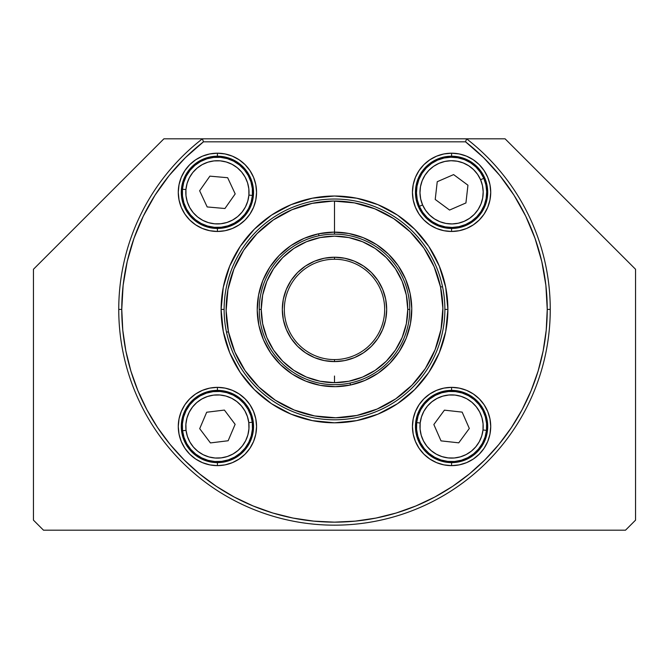<?xml version="1.0" encoding="UTF-8"?>
<svg xmlns="http://www.w3.org/2000/svg" width="669" height="669" viewBox="0 0 669 669"><rect width="100%" height="100%" fill="white"/><g stroke="black" fill="none" stroke-linecap="round" stroke-linejoin="round"><path stroke-width="1" d="M92.949 209.773L93.693 209.029L92.949 209.773M48.503 254.22L73.03 229.693M92.924 209.798L82.571 220.151L92.924 209.798M103.695 199.028L98.284 204.438M559.894 193.617L565.305 199.028M519.412 153.134L514.31 148.033M544.181 177.904L534.64 168.362M620.456 254.178L570.716 204.438M604.333 238.055L596.681 230.404M635.55 520.148L625.515 530.183L43.485 530.183L33.45 520.148L33.45 269.273L163.905 138.817L202.414 138.817A215.753 215.753 0 0 0 334.5 525.165A215.753 215.753 0 0 0 466.586 138.817L505.095 138.817L635.55 269.273L635.55 520.148L625.515 530.183L43.485 530.183L33.45 520.148L33.45 269.273L163.905 138.817L202.414 138.817L203.451 141.828L202.414 138.817A215.753 215.753 -37.7 0 0 118.748 309.413L121.758 309.413L118.748 309.413A215.753 215.753 0 0 0 334.5 525.165A215.753 215.753 0 0 0 550.253 309.413L547.242 309.413L550.253 309.413A215.753 215.753 0 0 0 466.586 138.817L505.095 138.817L635.55 269.273L635.55 520.148M134.36 168.362L124.819 177.904M483.796 178.33A35.123 35.123 0 0 1 465.582 224.541A35.123 35.123 0 0 1 419.371 206.328A35.123 35.123 0 0 0 465.582 224.541A35.123 35.123 0 0 0 483.796 178.33L480.576 179.727A31.61 31.61 0 0 1 464.186 221.322A31.61 31.61 0 0 1 422.591 204.931L419.371 206.328L417.255 199.78L416.469 192.94L417.021 186.074L418.903 179.451L422.047 173.321L426.32 167.927L431.572 163.47L437.585 160.117L444.132 158.001L450.973 157.215L457.839 157.767L464.462 159.648L470.591 162.793L475.985 167.066L480.442 172.318L483.796 178.33L485.911 184.878L486.698 191.719L486.146 198.584L484.264 205.207L481.12 211.337L476.846 216.731L471.595 221.188L465.582 224.541L459.034 226.657L452.194 227.443L445.328 226.891L438.705 225.01L432.575 221.865L427.182 217.592L422.724 212.341L419.371 206.328L422.591 204.931L425.609 210.342L429.623 215.067L434.482 218.914L439.993 221.74L445.955 223.438L452.127 223.931L458.282 223.22L464.186 221.322L469.596 218.303L474.321 214.289L478.168 209.43L480.994 203.92L482.692 197.957L483.185 191.786L482.474 185.631L480.576 179.727L477.557 174.316L473.543 169.592L468.685 165.745L463.174 162.918L457.211 161.221L451.04 160.727L444.885 161.438L438.981 163.336L433.571 166.355L428.846 170.369L424.999 175.228L422.172 180.739L420.475 186.701L419.981 192.873L420.692 199.028L422.591 204.931A31.61 31.61 0 0 1 438.981 163.336A31.61 31.61 0 0 1 480.576 179.727L483.796 178.33A35.123 35.123 0 0 0 437.585 160.117A35.123 35.123 0 0 0 419.371 206.328A35.123 35.123 0 0 1 437.585 160.117A35.123 35.123 0 0 1 483.796 178.33M467.949 185.213L465.925 202.95L449.56 210.058L435.218 199.446L437.242 181.709L453.607 174.601L467.949 185.213L465.925 202.95L449.56 210.058L435.218 199.446L437.242 181.709L453.607 174.601L467.949 185.213M451.583 156.203L451.583 153.193A39.136 39.136 0 0 1 490.72 192.329A39.136 39.136 0 0 1 451.583 231.466L451.583 228.455A36.126 36.126 0 0 0 487.709 192.329A36.126 36.126 0 0 0 451.583 156.203A36.126 36.126 0 0 1 487.709 192.329A36.126 36.126 0 0 1 451.583 228.455A36.126 36.126 0 0 1 415.457 192.329A36.126 36.126 0 0 1 451.583 156.203A36.126 36.126 0 0 0 415.457 192.329A36.126 36.126 0 0 0 451.583 228.455L451.583 231.466A39.136 39.136 0 0 1 412.447 192.329A39.136 39.136 0 0 1 451.583 153.193L451.583 156.203L458.633 156.897L465.407 158.954M217.417 156.203L217.417 153.193A39.136 39.136 0 0 1 256.553 192.329A39.136 39.136 0 0 1 217.417 231.466L217.417 228.455A36.126 36.126 0 0 0 253.543 192.329A36.126 36.126 0 0 0 217.417 156.203A36.126 36.126 0 0 1 253.543 192.329A36.126 36.126 0 0 1 217.417 228.455A36.126 36.126 0 0 1 181.291 192.329A36.126 36.126 0 0 1 217.417 156.203A36.126 36.126 0 0 0 181.291 192.329A36.126 36.126 0 0 0 217.417 228.455L217.417 231.466A39.136 39.136 0 0 1 178.28 192.329A39.136 39.136 0 0 1 217.417 153.193L217.417 156.203L224.466 156.897L231.24 158.954M217.417 390.37L217.417 387.359A39.136 39.136 0 0 1 256.553 426.496A39.136 39.136 0 0 1 217.417 465.632L217.417 462.622A36.126 36.126 0 0 0 253.543 426.496A36.126 36.126 0 0 0 217.417 390.37A36.126 36.126 0 0 1 253.543 426.496A36.126 36.126 0 0 1 217.417 462.622A36.126 36.126 0 0 1 181.291 426.496A36.126 36.126 0 0 1 217.417 390.37A36.126 36.126 0 0 0 181.291 426.496A36.126 36.126 0 0 0 217.417 462.622L217.417 465.632A39.136 39.136 0 0 1 178.28 426.496A39.136 39.136 0 0 1 217.417 387.359L217.417 390.37L224.466 391.064L231.24 393.121M451.583 390.37L451.583 387.359A39.136 39.136 0 0 1 490.72 426.496A39.136 39.136 0 0 1 451.583 465.632L451.583 462.622A36.126 36.126 0 0 0 487.709 426.496A36.126 36.126 0 0 0 451.583 390.37A36.126 36.126 0 0 1 487.709 426.496A36.126 36.126 0 0 1 451.583 462.622A36.126 36.126 0 0 1 415.457 426.496A36.126 36.126 0 0 1 451.583 390.37A36.126 36.126 0 0 0 415.457 426.496A36.126 36.126 0 0 0 451.583 462.622L451.583 465.632A39.136 39.136 0 0 1 412.447 426.496A39.136 39.136 0 0 1 451.583 387.359L451.583 390.37L458.633 391.064L465.407 393.121M226.49 332.184A110.385 110.385 0 0 0 357.271 417.423A110.385 110.385 0 0 1 226.49 332.184L228.455 331.774A108.378 108.378 0 0 1 312.139 203.368A108.378 108.378 0 0 1 440.545 287.051L442.51 286.641A110.385 110.385 0 0 1 357.271 417.423A110.385 110.385 0 0 0 442.51 286.641A110.385 110.385 0 0 0 311.729 201.402A110.385 110.385 0 0 1 442.51 286.641L440.545 287.051L434.148 266.797L423.92 248.174L410.256 231.909L393.673 218.612L374.824 208.82L354.428 202.883L333.262 201.043L312.139 203.368L291.885 209.765L273.261 219.992L256.996 233.657L243.7 250.239L233.907 269.089L227.97 289.485L226.13 310.65L228.455 331.774L234.852 352.028L245.08 370.651L258.744 386.916L275.327 400.213L294.176 410.005L314.572 415.942L335.738 417.782L356.861 415.457L377.115 409.06L395.739 398.833L412.004 385.168L425.3 368.586L435.093 349.736L441.03 329.34L442.87 308.175L440.545 287.051A108.378 108.378 0 0 1 356.861 415.457A108.378 108.378 0 0 1 228.455 331.774L226.49 332.184A110.385 110.385 0 0 0 357.271 417.423A110.385 110.385 0 0 1 226.49 332.184A110.385 110.385 0 0 1 311.729 201.402A110.385 110.385 0 0 0 226.49 332.184M229.735 266.019L240.213 246.409L254.32 229.233L271.497 215.125L291.107 204.647L312.381 198.2L334.5 196.017L356.619 198.2L377.893 204.647L397.503 215.125L414.68 229.233L428.787 246.409L439.265 266.019L445.713 287.294L447.896 309.413L444.885 309.413L447.896 309.413L445.713 331.531L439.265 352.806L428.787 372.416L414.68 389.592L397.503 403.7L377.893 414.178L356.619 420.625L334.5 422.808L312.381 420.625L291.107 414.178L271.497 403.7L254.32 389.592L240.213 372.416L229.735 352.806L223.287 331.531L221.105 309.413L224.115 309.413L221.105 309.413A113.395 113.395 0 0 1 334.5 196.017A113.395 113.395 0 0 1 447.896 309.413A113.395 113.395 0 0 1 334.5 422.808A113.395 113.395 0 0 1 221.105 309.413L223.287 287.294L229.735 266.019L228.154 270.059M466.586 138.817L465.549 141.828A212.742 212.742 0 0 1 334.5 522.154A212.742 212.742 0 0 1 203.451 141.828L465.549 141.828L466.586 138.817L202.414 138.817L466.586 138.817M511.292 427.75L522.121 409.696L531.044 390.821L538.085 371.17L543.153 350.916L546.213 330.269L547.242 309.413L545.879 285.345L541.798 261.579L535.049 238.432L525.734 216.196L513.959 195.156L499.877 175.587L483.67 157.733L465.549 141.828L203.451 141.828L185.33 157.733L169.123 175.587L155.041 195.156L143.266 216.196L133.951 238.432L127.202 261.579L123.121 285.345L121.758 309.413L122.787 330.269L125.847 350.916L130.915 371.17L137.956 390.821L146.879 409.696L157.608 427.608L170.051 444.375L184.067 459.846L199.538 473.861L216.304 486.304L234.217 497.034L253.091 505.956L272.743 512.998L292.997 518.065L313.728 521.134M355.272 521.134L376.003 518.065L396.257 512.998L415.909 505.956L434.783 497.034L452.696 486.304L469.462 473.861L484.933 459.846L498.949 444.375L511.484 427.458M439.265 352.806L440.026 350.924M487.709 426.496L487.015 433.545L484.958 440.319M481.621 446.566L477.131 452.043M471.653 456.534L465.407 459.871L458.633 461.928M451.583 462.622L444.534 461.928L437.76 459.871M431.513 456.534L426.036 452.043M421.545 446.566L418.209 440.319L416.151 433.545M415.457 426.496L416.151 419.446L418.209 412.673M421.545 406.426L426.036 400.948M431.513 396.458L437.76 393.121L444.534 391.064M471.653 396.458L477.131 400.948M481.621 406.426L484.958 412.673L487.015 419.446M253.543 426.496L252.849 433.545L250.791 440.319M247.455 446.566L242.964 452.043M237.487 456.534L231.24 459.871L224.466 461.928M217.417 462.622L210.367 461.928L203.593 459.871M197.347 456.534L191.869 452.043M187.379 446.566L184.042 440.319L181.985 433.545M181.291 426.496L181.985 419.446L184.042 412.673M187.379 406.426L191.869 400.948M197.347 396.458L203.593 393.121L210.367 391.064M237.487 396.458L242.964 400.948M247.455 406.426L250.791 412.673L252.849 419.446M253.543 192.329L252.849 199.379L250.791 206.152M247.455 212.399L242.964 217.877M237.487 222.367L231.24 225.704L224.466 227.761M217.417 228.455L210.367 227.761L203.593 225.704M197.347 222.367L191.869 217.877M187.379 212.399L184.042 206.152L181.985 199.379M181.291 192.329L181.985 185.28L184.042 178.506M187.379 172.259L191.869 166.782M197.347 162.291L203.593 158.954L210.367 156.897M237.487 162.291L242.964 166.782M247.455 172.259L250.791 178.506L252.849 185.28M487.709 192.329L487.015 199.379L484.958 206.152M481.621 212.399L477.131 217.877M471.653 222.367L465.407 225.704L458.633 227.761M451.583 228.455L444.534 227.761L437.76 225.704M431.513 222.367L426.036 217.877M421.545 212.399L418.209 206.152L416.151 199.379M415.457 192.329L416.151 185.28L418.209 178.506M421.545 172.259L426.036 166.782M431.513 162.291L437.76 158.954L444.534 156.897M471.653 162.291L477.131 166.782M481.621 172.259L484.958 178.506L487.015 185.28M272.743 512.998L292.997 518.065M313.644 521.126L334.5 522.154L355.356 521.126M376.003 518.065L396.257 512.998M451.583 231.466L443.948 230.713L436.606 228.489L429.841 224.868L423.912 220.001L419.045 214.072L415.424 207.306L413.199 199.964L412.447 192.329L413.199 184.694L415.424 177.352L419.045 170.587L423.912 164.658L429.841 159.791L436.606 156.17L443.948 153.945L451.583 153.193L459.218 153.945L466.561 156.17L473.326 159.791L479.255 164.658L484.122 170.587L487.743 177.352L489.967 184.694L490.72 192.329L489.967 199.964L487.743 207.306L484.122 214.072L479.255 220.001L473.326 224.868L466.561 228.489L459.218 230.713L451.583 231.466M217.417 231.466L209.782 230.713L202.439 228.489L195.674 224.868L189.745 220.001L184.878 214.072L181.257 207.306L179.033 199.964L178.28 192.329L179.033 184.694L181.257 177.352L184.878 170.587L189.745 164.658L195.674 159.791L202.439 156.17L209.782 153.945L217.417 153.193L225.052 153.945L232.394 156.17L239.159 159.791L245.088 164.658L249.955 170.587L253.576 177.352L255.801 184.694L256.553 192.329L255.801 199.964L253.576 207.306L249.955 214.072L245.088 220.001L239.159 224.868L232.394 228.489L225.052 230.713L217.417 231.466M217.417 465.632L209.782 464.88L202.439 462.655L195.674 459.034L189.745 454.167L184.878 448.238L181.257 441.473L179.033 434.131L178.28 426.496L179.033 418.861L181.257 411.519L184.878 404.753L189.745 398.824L195.674 393.957L202.439 390.336L209.782 388.112L217.417 387.359L225.052 388.112L232.394 390.336L239.159 393.957L245.088 398.824L249.955 404.753L253.576 411.519L255.801 418.861L256.553 426.496L255.801 434.131L253.576 441.473L249.955 448.238L245.088 454.167L239.159 459.034L232.394 462.655L225.052 464.88L217.417 465.632M451.583 465.632L443.948 464.88L436.606 462.655L429.841 459.034L423.912 454.167L419.045 448.238L415.424 441.473L413.199 434.131L412.447 426.496L413.199 418.861L415.424 411.519L419.045 404.753L423.912 398.824L429.841 393.957L436.606 390.336L443.948 388.112L451.583 387.359L459.218 388.112L466.561 390.336L473.326 393.957L479.255 398.824L484.122 404.753L487.743 411.519L489.967 418.861L490.72 426.496L489.967 434.131L487.743 441.473L484.122 448.238L479.255 454.167L473.326 459.034L466.561 462.655L459.218 464.88L451.583 465.632M315.91 384.416L312.523 383.496L315.91 384.416M304.93 380.803L298.499 377.784M268.319 349.302L266.58 346.258L268.319 349.302M263.109 338.982L260.684 332.267M259.497 290.823L260.417 287.436L259.497 290.823M263.109 279.843L266.128 273.412M294.611 243.232L297.655 241.492L294.611 243.232M304.93 238.022L311.645 235.597M353.09 234.409L356.477 235.329L353.09 234.409M364.07 238.022L370.501 241.041M400.681 269.523L402.42 272.567L400.681 269.523M405.891 279.843L408.316 286.558M409.503 328.002L408.583 331.389L409.503 328.002M405.891 338.982L402.872 345.413M374.389 375.593L371.345 377.333L374.389 375.593M364.07 380.803L357.355 383.228M252.405 195.415A35.123 35.123 0 0 1 214.331 227.318A35.123 35.123 0 0 1 182.428 189.243A35.123 35.123 0 0 0 214.331 227.318A35.123 35.123 0 0 0 252.405 195.415L248.901 195.105A31.61 31.61 0 0 1 214.64 223.814A31.61 31.61 0 0 1 185.932 189.553L182.428 189.243L183.707 182.478L186.275 176.089L190.046 170.327L194.863 165.41L200.549 161.522L206.88 158.821L213.62 157.416L220.502 157.34L227.268 158.62L233.657 161.187L239.418 164.959L244.336 169.775L248.224 175.462L250.925 181.792L252.33 188.533L252.405 195.415L251.126 202.18L248.559 208.569L244.787 214.331L239.97 219.248L234.284 223.137L227.953 225.838L221.213 227.243L214.331 227.318L207.566 226.038L201.177 223.471L195.415 219.7L190.498 214.883L186.609 209.196L183.908 202.866L182.503 196.126L182.428 189.243L185.932 189.553L185.99 195.749L187.261 201.812L189.695 207.515L193.182 212.625L197.614 216.965L202.799 220.36L208.544 222.668L214.64 223.814L220.837 223.755L226.9 222.484L232.603 220.051L237.712 216.564L242.053 212.132L245.448 206.947L247.756 201.202L248.901 195.105L248.843 188.909L247.572 182.846L245.138 177.143L241.651 172.033L237.219 167.693L232.034 164.298L226.289 161.99L220.193 160.844L213.996 160.903L207.934 162.174L202.23 164.607L197.121 168.095L192.781 172.527L189.386 177.711L187.077 183.457L185.932 189.553A31.61 31.61 0 0 1 220.193 160.844A31.61 31.61 0 0 1 248.901 195.105L252.405 195.415A35.123 35.123 0 0 0 220.502 157.34A35.123 35.123 0 0 0 182.428 189.243A35.123 35.123 0 0 1 220.502 157.34A35.123 35.123 0 0 1 252.405 195.415M235.195 193.901L224.943 208.511L207.173 206.938L199.638 190.757L209.89 176.148L227.661 177.72L235.195 193.901L224.943 208.511L207.173 206.938L199.638 190.757L209.89 176.148L227.661 177.72L235.195 193.901M259.238 309.413L261.245 309.413A73.255 73.255 0 0 1 334.5 236.157A73.255 73.255 0 0 1 407.756 309.413L409.763 309.413L407.756 309.413L406.351 295.121L402.178 281.381L395.412 268.712L386.297 257.615L375.2 248.5L362.531 241.735L348.792 237.562L334.5 236.157L320.208 237.562L306.469 241.735L293.8 248.5L282.703 257.615L273.588 268.712L266.822 281.381L262.649 295.121L261.245 309.413L262.649 323.704L266.822 337.444L273.588 350.113L282.703 361.21L293.8 370.325L306.469 377.09L320.208 381.263L334.5 382.668L348.792 381.263L362.531 377.09L375.2 370.325L386.297 361.21L395.412 350.113L402.178 337.444L406.351 323.704L407.756 309.413A73.255 73.255 0 0 1 334.5 382.668A73.255 73.255 0 0 1 261.245 309.413L259.238 309.413M334.5 259.238A50.175 50.175 0 0 0 284.325 309.413A50.175 50.175 0 0 0 334.5 359.588L334.5 361.594A52.182 52.182 0 0 1 282.318 309.413A52.182 52.182 0 0 1 334.5 257.231L334.5 259.238A50.175 50.175 0 0 1 384.675 309.413A50.175 50.175 0 0 1 334.5 359.588A50.175 50.175 0 0 1 284.325 309.413A50.175 50.175 0 0 1 334.5 259.238L334.5 257.231A52.182 52.182 0 0 1 386.682 309.413A52.182 52.182 0 0 1 334.5 361.594L334.5 359.588A50.175 50.175 0 0 0 384.675 309.413A50.175 50.175 0 0 0 334.5 259.238M334.5 361.594L324.323 360.591L314.53 357.622L305.507 352.797L297.605 346.308L291.115 338.405L286.29 329.382L283.322 319.59L282.318 309.413L283.322 299.235L286.29 289.443L291.115 280.42L297.605 272.517L305.507 266.028L314.53 261.203L324.323 258.234L334.5 257.231L344.677 258.234L354.47 261.203L363.493 266.028L371.395 272.517L377.885 280.42L382.71 289.443L385.678 299.235L386.682 309.413L385.678 319.59L382.71 329.382L377.885 338.405L371.395 346.308L363.493 352.797L354.47 357.622L344.677 360.591L334.5 361.594M273.588 350.113L282.703 361.21M375.2 370.325L386.297 361.21M395.412 268.712L386.297 257.615M293.8 248.5L282.703 257.615M354.47 357.622L344.677 360.591M286.29 329.382L283.322 319.59M314.53 261.203L324.323 258.234M382.71 289.443L385.678 299.235M350.029 383.053A75.263 75.263 0 0 1 260.86 324.942A75.263 75.263 0 0 0 350.029 383.053L350.439 385.018A77.27 77.27 0 0 1 258.895 325.351A77.27 77.27 0 0 1 318.561 233.807L318.971 235.772A75.263 75.263 0 0 0 260.86 324.942A75.263 75.263 0 0 1 318.971 235.772L318.561 233.807L333.614 232.151L348.708 233.464L363.25 237.687L376.689 244.678L388.505 254.153L398.256 265.752L405.548 279.032L410.105 293.474L411.761 308.526L410.448 323.62L406.225 338.163L399.234 351.601L389.759 363.418L378.161 373.168L364.881 380.46L350.439 385.018L335.386 386.674L320.292 385.361L305.75 381.138L292.311 374.147L280.495 364.672L270.744 353.073L263.452 339.793L258.895 325.351L257.239 310.299L258.552 295.205L262.775 280.662L269.766 267.224L279.241 255.407L290.839 245.657L304.119 238.365L318.561 233.807A77.27 77.27 0 0 1 410.105 293.474A77.27 77.27 0 0 1 350.439 385.018L350.029 383.053A75.263 75.263 0 0 0 408.14 293.883A75.263 75.263 0 0 1 350.029 383.053M408.14 293.883A75.263 75.263 0 0 0 318.971 235.772A75.263 75.263 0 0 1 408.14 293.883M256.996 233.657L243.7 250.239M258.744 386.916L275.327 400.213M412.004 385.168L425.3 368.586M410.256 231.909L393.673 218.612M405.548 279.032L410.105 293.474L411.761 308.526L410.448 323.62M406.225 338.163L399.234 351.601L389.759 363.418L378.161 373.168M364.881 380.46L350.439 385.018L335.386 386.674L320.292 385.361M305.75 381.138L292.311 374.147L280.495 364.672L270.744 353.073M263.452 339.793L258.895 325.351L257.239 310.299L258.552 295.205M262.775 280.662L269.766 267.224L279.241 255.407L290.839 245.657M304.119 238.365L318.561 233.807L333.614 232.151L348.708 233.464M363.25 237.687L376.689 244.678L388.505 254.153L398.256 265.752M252.28 422.231A35.123 35.123 0 0 1 221.682 461.359A35.123 35.123 0 0 1 182.553 430.761A35.123 35.123 0 0 0 221.682 461.359A35.123 35.123 0 0 0 252.28 422.231L248.793 422.657A31.61 31.61 0 0 1 221.255 457.872A31.61 31.61 0 0 1 186.041 430.334L182.553 430.761L182.394 423.878L183.574 417.096L186.057 410.674L189.745 404.862L194.503 399.878L200.131 395.923L206.428 393.138L213.152 391.633L220.034 391.474L226.816 392.653L233.238 395.136L239.05 398.824L244.034 403.583L247.99 409.211L250.775 415.508L252.28 422.231L252.439 429.113L251.26 435.895L248.776 442.318L245.088 448.13L240.33 453.114L234.702 457.069L228.405 459.854L221.682 461.359L214.799 461.518L208.017 460.339L201.595 457.855L195.783 454.167L190.799 449.409L186.843 443.781L184.059 437.484L182.553 430.761L186.041 430.334L187.395 436.38L189.896 442.05L193.458 447.118L197.949 451.399L203.175 454.719L208.954 456.952L215.058 458.014L221.255 457.872L227.301 456.517L232.971 454.017L238.039 450.454L242.32 445.964L245.64 440.737L247.873 434.959L248.935 428.854L248.793 422.657L247.438 416.611L244.938 410.942L241.375 405.874L236.885 401.592L231.658 398.272L225.879 396.04L219.775 394.978L213.578 395.12L207.532 396.474L201.862 398.975L196.795 402.537L192.513 407.028L189.193 412.255L186.96 418.033L185.898 424.138L186.041 430.334A31.61 31.61 0 0 1 213.578 395.12A31.61 31.61 0 0 1 248.793 422.657L252.28 422.231A35.123 35.123 0 0 0 213.152 391.633A35.123 35.123 0 0 0 182.553 430.761A35.123 35.123 0 0 1 213.152 391.633A35.123 35.123 0 0 1 252.28 422.231M235.128 424.33L228.146 440.754L210.434 442.92L199.705 428.662L206.688 412.238L224.399 410.072L235.128 424.33L228.146 440.754L210.434 442.92L199.705 428.662L206.688 412.238L224.399 410.072L235.128 424.33M334.5 234.15L334.5 201.035M334.5 382.668L334.5 376.028M486.488 430.368A35.123 35.123 0 0 1 447.712 461.401A35.123 35.123 0 0 1 416.678 422.624A35.123 35.123 0 0 0 447.712 461.401A35.123 35.123 0 0 0 486.488 430.368L483.001 429.983A31.61 31.61 0 0 1 448.096 457.914A31.61 31.61 0 0 1 420.165 423.009L416.678 422.624L418.1 415.892L420.818 409.562L424.706 403.884L429.64 399.075L435.41 395.32L441.799 392.762L448.573 391.499L455.455 391.591L462.187 393.012L468.517 395.73L474.196 399.619L479.004 404.553L482.759 410.323L485.318 416.712L486.58 423.485L486.488 430.368L485.067 437.1L482.349 443.43L478.46 449.108L473.527 453.916L467.756 457.671L461.367 460.23L454.594 461.493L447.712 461.401L440.98 459.979L434.649 457.262L428.971 453.373L424.163 448.439L420.408 442.669L417.849 436.28L416.586 429.506L416.678 422.624L420.165 423.009L420.09 429.205L421.227 435.302L423.527 441.055L426.906 446.248L431.229 450.68L436.339 454.192L442.033 456.626L448.096 457.914L454.293 457.989L460.389 456.852L466.142 454.552L471.336 451.174L475.768 446.85L479.28 441.741L481.713 436.046L483.001 429.983L483.077 423.786L481.939 417.69L479.64 411.937L476.261 406.744L471.938 402.312L466.828 398.799L461.133 396.366L455.071 395.078L448.874 395.003L442.778 396.14L437.024 398.44L431.831 401.818L427.399 406.142L423.887 411.251L421.453 416.946L420.165 423.009A31.61 31.61 0 0 1 455.071 395.078A31.61 31.61 0 0 1 483.001 429.983L486.488 430.368A35.123 35.123 0 0 0 455.455 391.591A35.123 35.123 0 0 0 416.678 422.624A35.123 35.123 0 0 1 455.455 391.591A35.123 35.123 0 0 1 486.488 430.368M469.32 428.461L458.75 442.836L441.013 440.871L433.846 424.531L444.417 410.156L462.154 412.121L469.32 428.461L458.75 442.836L441.013 440.871L433.846 424.531L444.417 410.156L462.154 412.121L469.32 428.461"/></g></svg>
